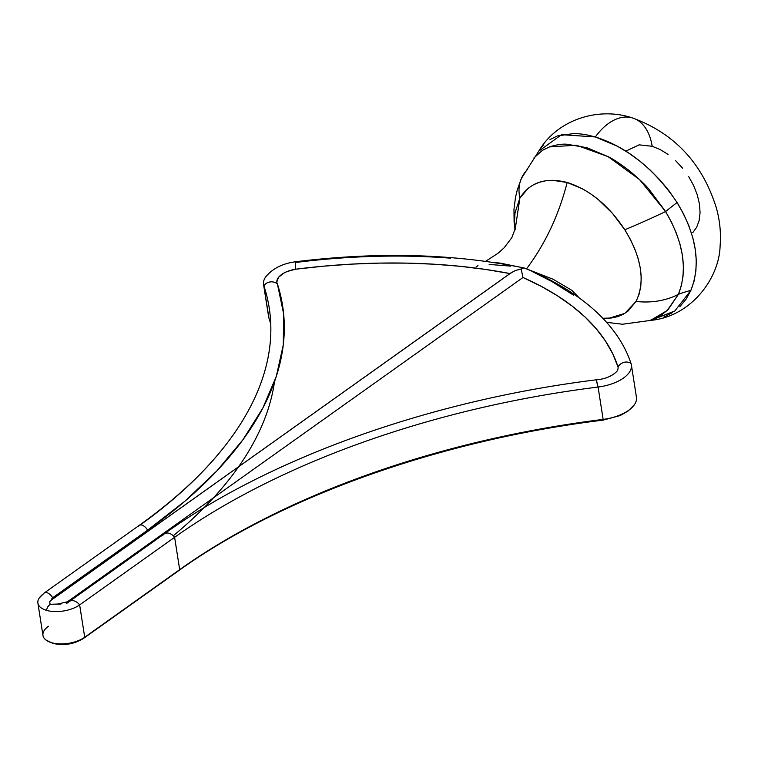<?xml version="1.0" encoding="UTF-8"?>
<svg xmlns="http://www.w3.org/2000/svg" width="758" height="758" viewBox="0 0 758 758"><rect width="100%" height="100%" fill="white"/><g stroke="black" fill="none" stroke-linecap="round" stroke-linejoin="round"><path stroke-width="1.14" d="M549.938 139.614L557.338 135.957L574.886 133.389L584.882 134.431L595.362 136.952A56.367 34.423 -73.1 0 1 632.286 117.869A56.367 34.423 106.9 0 0 595.362 136.952L617.457 146.275L628.562 152.936L639.553 160.895L650.051 169.915L659.972 179.987L669.049 190.902L677.084 202.528L683.536 213.908L688.766 225.524L692.66 237.188L695.19 248.842L696.27 260.127L695.891 270.957L694.072 281.133L690.879 290.399L686.018 299.23L679.812 306.687M672.45 312.628L663.904 317.071M493.771 262.543L500.327 263.13L520.68 267.299L500.327 263.13L493.771 262.543M526.45 268.967C545.239 243.934 558.807 215.101 567.164 182.479L552.535 180.309L545.703 180.783L539.279 182.299L533.405 184.81L528.174 188.287L519.893 198.075L514.995 212.903L514.483 221.601L515.127 229.665L519.893 198.075C530.003 182.252 545.751 177.05 567.164 182.479C558.807 215.101 545.239 243.934 526.45 268.967M625.795 151.145L639.155 144.844L652.183 146.285L660.152 149.534L668.082 154.405M692.746 232.678L696.659 227.286L699.132 220.531L700.07 212.676L699.454 204.016L697.294 194.891L693.665 185.653L688.728 176.652M682.655 168.229L675.681 160.724M510.778 266.124L489.137 264.438M477.976 265.688L476.1 266.996L477.502 265.878M524.962 268.218A8.537 5.211 106.9 0 0 521.144 268.976L522.992 277.494L65.87 602.885L522.992 277.494L541.004 286.23L557.414 295.762L572.129 306.061L585.081 317.062L596.195 328.716L605.424 340.958L612.71 353.721L618.026 366.948A8.537 7.296 -31.1 0 1 631.054 363.575A409.926 201.23 -8.9 0 0 584.399 301.807A409.926 201.23 -8.9 0 0 577.312 296.567A409.926 201.23 171.1 0 1 631.054 363.575A34.157 16.771 171.1 0 1 631.376 364.892A34.157 16.771 171.1 0 1 598.081 387.044L603.141 419.392A34.157 16.771 -8.9 0 0 636.445 397.239L631.376 364.892M276.85 281.843L278.527 277.362L283.606 273.221L287.149 271.516L295.459 269.232A8.537 1.336 -93.8 0 1 296.236 261.681A8.537 1.336 86.2 0 1 296.852 262.334A409.926 201.23 171.1 0 1 450.584 258.175M37.9 603.112L42.969 635.46A23.915 11.74 -8.9 0 0 51.326 642.623A23.915 11.74 -8.9 0 0 84.716 637.251L79.647 604.903A23.915 11.74 171.1 0 1 46.257 610.275A23.915 11.74 171.1 0 1 37.9 603.112A23.915 11.74 171.1 0 1 43.405 593.921M596.328 380.544L598.081 387.044L603.141 419.392A568.661 279.152 -8.9 0 0 179.674 569.646L174.615 537.308A568.661 279.152 171.1 0 1 598.081 387.044A34.157 16.771 -8.9 0 0 631.054 363.575A8.537 7.296 148.9 0 0 618.026 366.948A20.646 10.138 171.1 0 1 616.699 371.638M83.56 638.397A8.537 5.875 -131.2 0 0 84.716 637.251L179.674 569.646A8.537 5.875 48.8 0 1 178.528 570.802A8.537 5.875 -131.2 0 0 179.674 569.646L84.716 637.251L79.647 604.903L174.615 537.308L179.674 569.646A568.661 279.152 171.1 0 1 603.141 419.392A34.157 16.771 -8.9 0 0 634.2 404.99A34.157 16.771 -8.9 0 0 636.123 395.913M602.828 419.43L603.103 420.131M634.418 404.677L628.259 410.921L620.224 415.536L603.112 420.131C441.147 439.943 281.701 496.632 178.642 570.717L83.674 638.321C73.981 644.309 63.606 645.968 52.529 643.296L51.326 642.623A23.915 11.74 -8.9 0 0 84.716 637.251A8.537 5.875 48.8 0 1 83.541 638.416M616.86 371.401L616.832 371.439C611.839 376.3 605.007 379.095 596.356 379.805L598.081 387.044A568.661 279.152 171.1 0 0 174.615 537.308A8.537 5.875 -131.2 0 0 164.467 533.765M69.67 601.255L57.693 604.041L50.123 604.268L47.83 606.76L46.257 610.275A23.915 11.74 -8.9 0 0 79.647 604.903A8.537 5.875 48.8 0 0 69.499 601.359A8.537 5.875 48.8 0 0 68.343 602.515L66.372 603.425M525.967 268.815A8.537 5.211 106.9 0 0 524.365 268.067A8.537 5.211 106.9 0 0 521.144 268.976L522.992 277.494A396.358 194.569 171.1 0 1 618.026 366.948M163.311 534.911A8.537 5.875 48.8 0 1 164.458 533.765A8.537 5.875 48.8 0 1 174.615 537.308L79.647 604.903A8.537 5.875 -131.2 0 0 69.802 601.179M509.992 273.562A396.358 194.569 -8.9 0 0 295.459 269.232L323.666 266.162L351.759 264.116L379.606 263.102L407.046 263.13L433.955 264.201L460.172 266.314L485.584 269.441L510.049 273.581L50.18 600.905L49.687 601.71L50.123 604.268L60.848 604.135M510.049 273.581L515.241 270.568L521.144 268.976L515.241 270.568L510.987 272.861L50.559 600.601M270.758 324.111A568.661 279.152 -8.9 0 0 268.938 318.152L263.879 285.804A34.157 16.771 171.1 0 1 263.557 284.487L268.616 316.835A34.157 16.771 -8.9 0 0 268.938 318.152L263.879 285.804A568.661 279.152 171.1 0 1 269.194 307.786A568.661 279.152 171.1 0 1 138.363 526.327A8.537 4.662 -120.4 0 1 139.273 525.351A8.537 4.662 59.6 0 1 147.639 530.164L184.999 501.133L216.883 470.889L242.911 439.782L262.789 408.174L276.3 376.423L283.284 344.89L283.653 313.945L277.4 283.937A8.537 7.438 175.3 0 0 263.879 285.804A34.157 16.771 171.1 0 1 265.802 276.736M274.491 381.729L274.491 381.729A568.661 279.152 -8.9 0 1 173.26 535.792M268.938 318.152A34.157 16.771 171.1 0 1 268.522 315.48M45.906 639.979L51.326 642.623A23.915 11.74 171.1 0 1 45.726 639.837A23.915 11.74 171.1 0 1 48.465 626.269M296.236 261.681A8.537 1.336 86.2 0 0 295.459 269.232A20.646 10.138 -8.9 0 0 277.4 283.937A582.229 285.823 171.1 0 1 147.639 530.164L52.672 597.768A10.46 5.135 -8.9 0 0 51.193 600.203L52.672 597.768L147.639 530.164A8.537 4.662 -120.4 0 0 139.273 525.351M235.691 431.311A568.661 279.152 -8.9 0 0 263.879 285.804A8.537 7.438 -4.7 0 1 277.4 283.937M52.672 597.768A8.537 4.662 -120.4 0 0 44.305 592.945A8.537 4.662 59.6 0 1 52.672 597.768M51.193 600.203L49.687 601.71L50.123 604.268L47.83 606.76L46.257 610.275A23.915 11.74 171.1 0 1 39.189 598.1M573.427 295.108L551.843 281.521L532.305 271.563M527.54 269.298L553.15 279.276L572.015 290.447L579.235 297.932L572.015 290.447L553.15 279.276L527.54 269.298M602.818 318.275L611.308 318.019L617.505 316.683L623.123 314.343L628.117 311.017L636.038 301.447L638.994 294.549L640.766 286.647L641.249 277.902L640.406 268.607L638.255 258.914L634.825 249.003L630.315 239.272L624.81 229.769L612.511 213.415L598.261 199.562L590.634 193.821L582.864 189.026L567.164 182.479C589.392 189.5 608.608 205.257 624.81 229.769A68.324 5.041 -23.4 0 0 665.581 211.539L649.189 189.491C646.005 185.464 639.449 179.258 629.538 170.872C620.451 163.936 613.364 159.218 608.276 156.716L586.967 147.715L567.031 144.257C562.682 143.812 556.912 144.655 549.74 146.777L542.463 150.311L533.935 157.92M632.286 117.869A56.367 34.423 -73.1 0 1 652.183 146.285M541.013 147.886L543.694 144.759M538.796 151.136L561.564 134.687L595.362 136.952C627.027 147.033 654.268 168.892 677.084 202.528A136.639 23.252 -33.6 0 0 665.581 211.539A136.639 23.252 146.4 0 1 677.084 202.528C696.545 234.989 701.15 264.277 690.879 290.399A136.639 92.523 25.1 0 0 678.429 294.322L681.357 285.633L683.034 276.177L683.403 265.963L682.399 255.323L680.059 244.408L676.392 233.293L671.55 222.331L665.581 211.539L639.553 179.58L608.02 156.603L576.355 145.204L549.351 146.919M649.18 320.786L660.891 315.432L667.987 309.766L678.429 294.322A136.639 92.523 -154.9 0 1 690.879 290.399L674.847 310.941L651.056 320.35M521.419 178.405A68.324 43.803 23.7 0 0 519.893 198.075A68.324 43.803 -156.3 0 1 521.419 178.405A68.324 43.803 -156.3 0 1 527.293 169.745M665.581 211.539A68.324 5.041 156.6 0 1 624.81 229.769C641.751 257.635 645.494 281.531 636.038 301.447A68.324 53.657 15.2 0 0 678.429 294.322C687.923 269.933 683.64 242.333 665.581 211.539M650.582 320.34L667.125 310.591L678.429 294.322A68.324 53.657 -164.8 0 1 636.038 301.447L624.829 313.367L608.987 318.246M515.061 229.911L514.104 221.999L513.971 209.416L515.468 197.516L517.269 189.945L521.438 178.367L538.739 151.202C557.158 119.556 598.517 106.461 632.551 117.954C674.705 133.512 702.675 163.624 716.462 208.289C719.901 220.815 721.123 233.379 720.1 245.98C719.342 277.949 691.486 316.294 651.217 320.331L622.489 324.225L606.59 322.349M485.556 261.358L498.186 253.144L504.165 247.771L511.84 237.642L515.431 228.063M525.067 268.266C548.006 277.769 567.789 288.959 584.427 301.826M164.344 533.85C270.009 457.68 431.728 400.139 596.356 379.805M69.385 601.445L164.344 533.84M524.508 268.086C454.942 253.731 378.858 251.59 296.264 261.671C282.8 263.329 272.567 268.446 265.584 277.049M44.21 593.012L139.178 525.417C180.954 495.59 213.036 464.341 235.444 431.672M44.201 593.021L39.321 597.901"/></g></svg>
